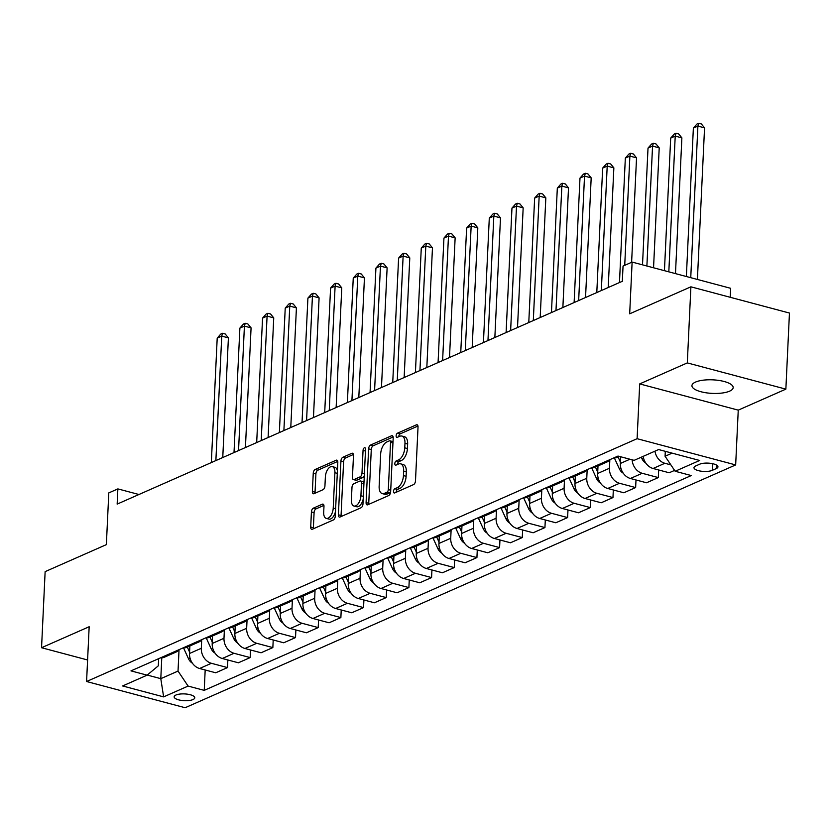 <?xml version="1.0" encoding="UTF-8"?>
<svg xmlns="http://www.w3.org/2000/svg" width="831" height="831" viewBox="0 0 831 831"><rect width="100%" height="100%" fill="white"/><g stroke="black" fill="none" stroke-linecap="round" stroke-linejoin="round"><path stroke-width="1.25" d="M393.51 491.381A2.213 1.153 -75.1 0 0 394.185 492.98A2.213 1.153 -75.1 0 0 394.652 492.928L413.568 484.587A3.168 1.641 -75.1 0 0 415.49 480.806L418.024 427.041A3.168 1.641 -75.1 0 0 417.058 424.766A3.168 1.641 -75.1 0 0 416.393 424.838L397.467 433.18A2.213 1.153 -75.1 0 0 396.127 435.818A2.213 1.153 -75.1 0 0 396.803 437.407A2.213 1.153 -75.1 0 0 397.27 437.366L399.721 436.285A10.128 5.266 -75.1 0 1 401.872 436.046A10.128 5.266 -75.1 0 1 404.967 443.328L404.759 447.805A10.128 5.266 -75.1 0 1 398.61 459.886L396.158 460.966A2.213 1.153 -75.1 0 0 394.818 463.605A2.213 1.153 -75.1 0 0 395.494 465.194A2.213 1.153 -75.1 0 0 395.961 465.142L398.413 464.062A10.128 5.266 -75.1 0 1 400.563 463.833A10.128 5.266 -75.1 0 1 403.658 471.115L403.45 475.592A10.128 5.266 -75.1 0 1 397.301 487.662L394.85 488.742A2.213 1.153 -75.1 0 0 393.51 491.381M400.563 463.833L403.232 464.539A10.128 5.266 -75.1 0 1 406.317 471.821L406.11 476.298A10.128 5.266 -75.1 0 1 399.96 488.379L397.509 489.449A2.213 1.153 -75.1 0 0 396.169 492.097A2.213 1.153 -75.1 0 0 396.169 492.264M417.962 426.023L400.137 433.886A2.213 1.153 -75.1 0 0 398.787 436.524A2.213 1.153 -75.1 0 0 398.787 436.69M401.872 436.046L404.541 436.763A10.128 5.266 -75.1 0 1 407.637 444.034L407.419 448.522A10.128 5.266 -75.1 0 1 401.269 460.592L398.828 461.672A2.213 1.153 -75.1 0 0 397.478 464.311A2.213 1.153 -75.1 0 0 397.478 464.477M729.597 391.162A20.64 6.783 -177.3 0 0 733.171 387.589A20.64 6.783 -177.3 0 0 718.773 380.411A20.64 6.783 -177.3 0 0 695.505 382.083A20.64 6.783 -177.3 0 0 691.932 385.646A20.64 6.783 -177.3 0 0 706.329 392.824A20.64 6.783 -177.3 0 0 729.597 391.162M192.989 699.567A10.325 3.386 -177.3 0 0 194.776 697.78A10.325 3.386 -177.3 0 0 187.577 694.197A10.325 3.386 -177.3 0 0 175.943 695.028A10.325 3.386 -177.3 0 0 174.157 696.814A10.325 3.386 -177.3 0 0 181.355 700.398A10.325 3.386 -177.3 0 0 192.989 699.567M313.339 508.167A3.168 1.641 -75.1 0 0 311.417 511.938L310.711 527.031A3.168 1.641 -75.1 0 0 311.677 529.305A3.168 1.641 -75.1 0 0 312.352 529.233L333.356 519.957A3.168 1.641 -75.1 0 0 335.277 516.186L337.812 462.41A3.168 1.641 -75.1 0 0 336.846 460.145A3.168 1.641 -75.1 0 0 336.181 460.208L315.167 469.484A3.168 1.641 -75.1 0 0 313.245 473.255L312.383 491.474A3.168 1.641 -75.1 0 0 313.349 493.749A3.168 1.641 -75.1 0 0 314.025 493.676L323.02 489.708A3.168 1.641 -75.1 0 0 324.942 485.938L325.368 476.901A8.466 4.404 -75.1 0 1 332.307 466.617A8.466 4.404 -75.1 0 1 334.893 472.704L333.221 508.105A8.466 4.404 -75.1 0 1 326.282 518.388A8.466 4.404 -75.1 0 1 323.695 512.301L323.976 506.401A3.168 1.641 -75.1 0 0 323.01 504.126A3.168 1.641 -75.1 0 0 322.335 504.199L313.339 508.167L316.009 508.873A3.168 1.641 -75.1 0 0 314.087 512.644L313.37 527.737A3.168 1.641 -75.1 0 0 313.443 528.745M687.31 362.908L639.693 383.912L738.25 410.14L785.866 389.137L687.31 362.908L690.893 286.82L629.68 313.817L632.121 262.077L623.053 266.076L622.326 281.294L117.15 504.116L117.867 488.898L108.799 492.897L106.358 544.637L45.134 571.635L41.55 647.723L87.598 659.98M639.693 383.912L637.107 438.695L86.58 681.513L89.166 626.73L41.55 647.723M366.087 502.599A3.168 1.641 -75.1 0 0 367.053 504.874A3.168 1.641 -75.1 0 0 367.728 504.801L388.731 495.536A3.168 1.641 -75.1 0 0 390.653 491.765L393.188 437.989A3.168 1.641 -75.1 0 0 392.222 435.714A3.168 1.641 -75.1 0 0 391.546 435.787L370.543 445.052A3.168 1.641 -75.1 0 0 368.621 448.833L366.087 502.599L368.746 503.316A3.168 1.641 -75.1 0 0 368.808 504.324M361.049 507.751L340.035 517.017A3.168 1.641 -75.1 0 1 339.36 517.09A3.168 1.641 -75.1 0 1 338.394 514.815L340.928 461.039A3.168 1.641 -75.1 0 1 342.85 457.268L351.845 453.3A3.168 1.641 -75.1 0 1 352.521 453.227A3.168 1.641 -75.1 0 1 353.487 455.502L352.458 477.316A3.168 1.641 -75.1 0 0 353.424 479.591A3.168 1.641 -75.1 0 0 354.099 479.518L360.062 476.88A3.168 1.641 -75.1 0 0 361.984 473.109L363.054 450.402A2.213 1.153 -75.1 0 1 364.871 447.712A2.213 1.153 -75.1 0 1 365.547 449.311L362.97 503.981A3.168 1.641 -75.1 0 1 361.049 507.751M690.893 286.82L789.45 313.048L785.866 389.137M699.702 464.197L695.713 465.962A10.003 3.282 -177.3 0 0 693.989 467.687A10.003 3.282 -177.3 0 0 700.959 471.167A10.003 3.282 -177.3 0 0 712.229 470.356L716.218 468.601A10.003 3.282 -177.3 0 0 717.953 466.866A10.003 3.282 -177.3 0 0 710.983 463.397A10.003 3.282 -177.3 0 0 699.702 464.197M637.107 438.695L735.664 464.924L185.136 707.732L86.58 681.513M205.184 669.983L204.229 690.364L691.267 475.55L675.156 471.26L699.64 460.467L658.619 449.55L634.136 460.343L618.015 456.063L130.976 670.877L147.097 675.167L158.316 665.828L158.659 658.661M204.229 690.364L188.107 686.084L163.624 696.877L122.604 685.959L147.097 675.167M730.241 297.29L730.667 288.305L632.121 262.077M738.25 410.14L735.664 464.924M138.943 494.507L117.867 488.898M675.156 471.26L665.07 456.25L665.309 451.326M665.07 456.25L672.134 453.144M161.775 657.872L160.799 678.667L178.031 671.074L179.029 649.884M227.86 659.98L227.507 667.584L215.717 672.788L199.596 668.498A12.901 10.18 -113.8 0 1 189.52 653.488L189.873 645.957M227.507 667.584L211.386 663.294A12.901 10.18 -113.8 0 1 201.31 648.284L201.704 639.88M250.536 649.987L250.173 657.581L238.383 662.785L222.272 658.495A12.901 10.18 -113.8 0 1 212.196 643.485L212.549 635.954M250.173 657.581L234.062 653.291A12.901 10.18 -113.8 0 1 223.986 638.291L224.38 629.888M273.212 639.984L272.848 647.588L261.059 652.782L244.948 648.492A12.901 10.18 -113.8 0 1 234.861 633.482L235.225 625.961M272.848 647.588L256.737 643.298A12.901 10.18 -113.8 0 1 246.662 628.288L247.056 619.884M295.888 629.981L295.524 637.585L283.735 642.779L267.624 638.499A12.901 10.18 -113.8 0 1 257.537 623.489L257.89 615.958M295.524 637.585L279.413 633.295A12.901 10.18 -113.8 0 1 269.327 618.285L269.732 609.881M318.553 619.978L318.2 627.582L306.41 632.786L290.299 628.496A12.901 10.18 -113.8 0 1 280.213 613.486L280.566 605.955M318.2 627.582L302.089 623.292A12.901 10.18 -113.8 0 1 292.003 608.282L292.398 599.878M341.229 609.975L340.876 617.578L329.086 622.783L312.965 618.493A12.901 10.18 -113.8 0 1 302.889 603.483L303.242 595.952M340.876 617.578L324.755 613.288A12.901 10.18 -113.8 0 1 314.679 598.278L315.074 589.885M363.905 599.982L363.552 607.586L351.762 612.779L335.641 608.489A12.901 10.18 -113.8 0 1 325.565 593.479L325.918 585.959M363.552 607.586L347.431 603.296A12.901 10.18 -113.8 0 1 337.355 588.286L337.75 579.882M386.581 589.979L386.218 597.582L374.428 602.776L358.317 598.497A12.901 10.18 -113.8 0 1 348.241 583.487L348.594 575.956M386.218 597.582L370.107 593.292A12.901 10.18 -113.8 0 1 360.031 578.283L360.425 569.879M409.257 579.976L408.894 587.579L397.104 592.783L380.993 588.493A12.901 10.18 -113.8 0 1 370.906 573.483L371.27 565.953M408.894 587.579L392.783 583.289A12.901 10.18 -113.8 0 1 382.707 568.279L383.101 559.876M431.933 569.973L431.569 577.576L419.78 582.78L403.669 578.49A12.901 10.18 -113.8 0 1 393.582 563.48L393.936 555.949M431.569 577.576L415.458 573.286A12.901 10.18 -113.8 0 1 405.372 558.276L405.767 549.873M454.599 559.98L454.245 567.573L442.456 572.777L426.345 568.487A12.901 10.18 -113.8 0 1 416.258 553.477L416.611 545.957M454.245 567.573L438.134 563.293A12.901 10.18 -113.8 0 1 428.048 548.283L428.443 539.88M477.274 549.977L476.921 557.58L465.131 562.774L449.01 558.484A12.901 10.18 -113.8 0 1 438.934 543.474L439.287 535.953M476.921 557.58L460.8 553.29A12.901 10.18 -113.8 0 1 450.724 538.28L451.119 529.877M499.95 539.973L499.597 547.577L487.807 552.781L471.686 548.491A12.901 10.18 -113.8 0 1 461.61 533.481L461.963 525.95M499.597 547.577L483.476 543.287A12.901 10.18 -113.8 0 1 473.4 528.277L473.795 519.874M522.626 529.97L522.263 537.574L510.473 542.778L494.362 538.488A12.901 10.18 -113.8 0 1 484.286 523.478L484.639 515.947M522.263 537.574L506.152 533.284A12.901 10.18 -113.8 0 1 496.076 518.274L496.471 509.87M545.302 519.977L544.939 527.571L533.149 532.775L517.038 528.485A12.901 10.18 -113.8 0 1 506.952 513.475L507.315 505.944M544.939 527.571L528.828 523.291A12.901 10.18 -113.8 0 1 518.741 508.281L519.146 499.878M567.978 509.974L567.615 517.578L555.825 522.772L539.714 518.482A12.901 10.18 -113.8 0 1 529.627 503.472L529.981 495.951M567.615 517.578L551.504 513.288A12.901 10.18 -113.8 0 1 541.417 498.278L541.812 489.875M590.644 499.971L590.29 507.575L578.501 512.769L562.379 508.489A12.901 10.18 -113.8 0 1 552.303 493.479L552.657 485.948M590.29 507.575L574.179 503.285A12.901 10.18 -113.8 0 1 564.093 488.275L564.488 479.871M613.32 489.968L612.966 497.572L601.177 502.776L585.055 498.486A12.901 10.18 -113.8 0 1 574.979 483.476L575.332 475.945M612.966 497.572L596.845 493.282A12.901 10.18 -113.8 0 1 586.769 478.272L587.164 469.868M635.995 479.975L635.642 487.568L623.842 492.773L607.731 488.483A12.901 10.18 -113.8 0 1 597.655 473.473L598.008 465.942M635.642 487.568L619.521 483.278A12.901 10.18 -113.8 0 1 609.445 468.269L609.84 459.875M658.671 469.972L658.308 477.576L646.518 482.769L630.407 478.479A12.901 10.18 -113.8 0 1 620.331 463.469L620.643 456.759M147.222 675.052L160.799 678.667L163.624 696.877M670.866 464.872L664.873 463.283A12.901 10.18 -113.8 0 1 654.953 451.171M643.152 456.364A12.901 10.18 -113.8 0 0 653.083 468.487L669.194 472.766L674.575 470.398M619.521 456.458L617.838 457.195A12.901 10.18 -113.8 0 1 613.912 457.871M658.308 477.576L642.197 473.286A12.901 10.18 -113.8 0 1 632.131 459.813M610.11 459.543A12.901 10.18 -113.8 0 1 606.962 461.994A12.901 10.18 -113.8 0 1 603.026 462.67M606.962 461.994L595.173 467.199A12.901 10.18 -113.8 0 1 591.236 467.874M587.434 469.546A12.901 10.18 -113.8 0 1 584.286 471.998A12.901 10.18 -113.8 0 1 580.35 472.673M584.286 471.998L572.497 477.202A12.901 10.18 -113.8 0 1 568.56 477.877M564.758 479.549A12.901 10.18 -113.8 0 1 561.611 482.001A12.901 10.18 -113.8 0 1 557.674 482.676M561.611 482.001L549.821 487.195A12.901 10.18 -113.8 0 1 545.884 487.87M542.092 489.552A12.901 10.18 -113.8 0 1 538.935 492.004A12.901 10.18 -113.8 0 1 534.998 492.679M538.935 492.004L527.145 497.198A12.901 10.18 -113.8 0 1 523.208 497.873M519.417 499.545A12.901 10.18 -113.8 0 1 516.259 501.997A12.901 10.18 -113.8 0 1 512.332 502.672M516.259 501.997L504.469 507.201A12.901 10.18 -113.8 0 1 500.532 507.876M496.741 509.548A12.901 10.18 -113.8 0 1 493.593 512A12.901 10.18 -113.8 0 1 489.656 512.675M493.593 512L481.793 517.204A12.901 10.18 -113.8 0 1 477.867 517.879M474.065 519.552A12.901 10.18 -113.8 0 1 470.917 522.003A12.901 10.18 -113.8 0 1 466.98 522.678M470.917 522.003L459.128 527.207A12.901 10.18 -113.8 0 1 455.191 527.882M451.389 529.555A12.901 10.18 -113.8 0 1 448.241 532.006A12.901 10.18 -113.8 0 1 444.305 532.681M448.241 532.006L436.452 537.2A12.901 10.18 -113.8 0 1 432.515 537.875M428.723 539.548A12.901 10.18 -113.8 0 1 425.565 541.999A12.901 10.18 -113.8 0 1 421.629 542.674M425.565 541.999L413.776 547.203A12.901 10.18 -113.8 0 1 409.839 547.878M406.047 549.551A12.901 10.18 -113.8 0 1 402.89 552.002A12.901 10.18 -113.8 0 1 398.953 552.677M402.89 552.002L391.1 557.206A12.901 10.18 -113.8 0 1 387.163 557.881M383.371 559.554A12.901 10.18 -113.8 0 1 380.214 562.005A12.901 10.18 -113.8 0 1 376.287 562.68M380.214 562.005L368.424 567.209A12.901 10.18 -113.8 0 1 364.487 567.885M360.696 569.557A12.901 10.18 -113.8 0 1 357.548 572.008A12.901 10.18 -113.8 0 1 353.611 572.684M357.548 572.008L345.758 577.202A12.901 10.18 -113.8 0 1 341.821 577.877M338.02 579.56A12.901 10.18 -113.8 0 1 334.872 582.012A12.901 10.18 -113.8 0 1 330.935 582.676M334.872 582.012L323.082 587.205A12.901 10.18 -113.8 0 1 319.146 587.881M315.344 589.553A12.901 10.18 -113.8 0 1 312.196 592.004A12.901 10.18 -113.8 0 1 308.259 592.68M312.196 592.004L300.406 597.209A12.901 10.18 -113.8 0 1 296.47 597.884M292.678 599.556A12.901 10.18 -113.8 0 1 289.52 602.008A12.901 10.18 -113.8 0 1 285.584 602.683M289.52 602.008L277.731 607.212A12.901 10.18 -113.8 0 1 273.794 607.887M270.002 609.559A12.901 10.18 -113.8 0 1 266.844 612.011A12.901 10.18 -113.8 0 1 262.908 612.686M266.844 612.011L255.055 617.204A12.901 10.18 -113.8 0 1 251.118 617.88M247.326 619.562A12.901 10.18 -113.8 0 1 244.169 622.014A12.901 10.18 -113.8 0 1 240.242 622.689M244.169 622.014L232.379 627.208A12.901 10.18 -113.8 0 1 228.452 627.883M224.65 629.555A12.901 10.18 -113.8 0 1 221.503 632.007A12.901 10.18 -113.8 0 1 217.566 632.682M221.503 632.007L209.713 637.211A12.901 10.18 -113.8 0 1 205.776 637.886M201.975 639.558A12.901 10.18 -113.8 0 1 198.827 642.01A12.901 10.18 -113.8 0 1 194.89 642.685M198.827 642.01L187.037 647.214A12.901 10.18 -113.8 0 1 183.1 647.889M179.299 649.562A12.901 10.18 -113.8 0 1 176.151 652.013A12.901 10.18 -113.8 0 1 172.214 652.688M176.151 652.013L164.361 657.217A12.901 10.18 -113.8 0 1 160.425 657.882M178.031 671.074L188.107 686.084M393.125 436.981L373.202 445.769A3.168 1.641 -75.1 0 0 371.28 449.54L368.746 503.316M386.976 492.222A2.213 1.153 -75.1 0 0 388.316 489.584L390.539 442.372A2.213 1.153 -75.1 0 0 389.864 440.783A2.213 1.153 -75.1 0 0 389.396 440.835L386.81 441.978A10.128 5.266 -75.1 0 0 380.66 454.048L379.144 486.312A10.128 5.266 -75.1 0 0 382.239 493.593A10.128 5.266 -75.1 0 0 384.389 493.354L386.976 492.222L389.635 492.928A2.213 1.153 -75.1 0 0 390.653 491.682M393.001 441.915A2.213 1.153 -75.1 0 0 392.533 441.49L389.864 440.783M382.239 493.593L384.898 494.3A10.128 5.266 -75.1 0 0 387.049 494.071L384.389 493.354M389.635 492.928L387.049 494.071M353.414 454.495L345.519 457.974A3.168 1.641 -75.1 0 0 343.598 461.745L341.063 515.521A3.168 1.641 -75.1 0 0 341.125 516.539M353.424 479.591L356.084 480.297A3.168 1.641 -75.1 0 0 356.759 480.225L362.721 477.596A3.168 1.641 -75.1 0 0 364.31 475.498M351.388 499.94A8.466 4.404 -75.1 0 0 353.975 506.027A8.466 4.404 -75.1 0 0 360.914 495.743L361.506 483.268A3.168 1.641 -75.1 0 0 360.54 480.993A3.168 1.641 -75.1 0 0 359.865 481.066L353.902 483.694A3.168 1.641 -75.1 0 0 351.98 487.465L351.388 499.94M353.975 506.027L356.634 506.733A8.466 4.404 -75.1 0 0 363.189 499.182M363.978 482.531A3.168 1.641 -75.1 0 0 363.199 481.7L360.54 480.993M323.903 505.393L316.009 508.873M326.282 518.388L328.941 519.095A8.466 4.404 -75.1 0 0 335.495 511.543M337.417 470.917A8.466 4.404 -75.1 0 0 334.966 467.323L332.307 466.617M337.75 461.402L317.826 470.19A3.168 1.641 -75.1 0 0 315.905 473.961L315.053 492.181A3.168 1.641 -75.1 0 0 315.115 493.199M697.406 279.455L704.553 127.86L697.895 126.083L693.366 128.088L686.364 276.515M690.748 277.679L697.895 126.083L698.715 123.268L701.385 123.975L704.553 127.86M693.366 128.088L696.908 124.068L698.715 123.268M645.905 463.179A8.549 6.741 -113.8 0 1 641.979 458.722L641.272 457.195M675.478 273.617L681.877 137.863L675.219 136.087L670.69 138.091L664.436 270.677M668.82 271.851L675.219 136.087L676.05 133.261L678.709 133.978L681.877 137.863M670.69 138.091L674.232 134.061L676.05 133.261M623.229 473.182A8.549 6.741 -113.8 0 1 619.303 468.726L614.348 457.891M653.55 267.779L659.212 147.866L652.553 146.09L648.014 148.095L642.508 264.85M618.119 457.081L620.393 462.057M646.892 266.013L652.553 146.09L653.374 143.264L656.033 143.971L659.212 147.866M648.014 148.095L651.556 144.064L653.374 143.264M600.553 483.185A8.549 6.741 -113.8 0 1 596.627 478.729L591.672 467.895M631.612 262.305L636.536 157.859L629.877 156.093L625.338 158.087L619.469 282.561M597.967 466.866L597.624 466.118M595.443 467.074L597.718 472.06M624.725 265.338L629.877 156.093L630.698 153.268L633.357 153.974L636.536 157.859M625.338 158.087L628.88 154.067L630.698 153.268M577.877 493.188A8.549 6.741 -113.8 0 1 573.951 488.732L568.996 477.887M608.219 287.526L613.86 167.862L607.201 166.096L602.662 168.091L596.793 292.564M575.291 476.869L574.948 476.121M572.767 477.077L575.042 482.053M601.332 290.559L607.201 166.096L608.022 163.271L610.692 163.977L613.86 167.862M602.662 168.091L606.215 164.071L608.022 163.271M555.201 503.181A8.549 6.741 -113.8 0 1 551.275 498.725L546.331 487.89M585.543 297.529L591.184 177.865L584.525 176.089L579.986 178.094L574.117 302.557M552.615 486.873L552.272 486.114M550.091 487.08L552.376 492.056M578.656 300.562L584.525 176.089L585.346 173.264L588.016 173.98L591.184 177.865M579.986 178.094L583.539 174.063L585.346 173.264M532.526 513.184A8.549 6.741 -113.8 0 1 528.609 508.728L523.655 497.894M562.867 307.522L568.508 187.868L561.849 186.092L557.321 188.097L551.452 312.56M529.939 496.865L529.596 496.117M527.425 497.083L529.7 502.059M555.981 310.565L561.849 186.092L562.67 183.267L565.34 183.973L568.508 187.868M557.321 188.097L560.863 184.066L562.67 183.267M509.86 523.187A8.549 6.741 -113.8 0 1 505.934 518.731L500.979 507.897M540.192 317.525L545.832 197.861L539.174 196.095L534.645 198.09L528.776 322.563M507.263 506.868L506.92 506.121M504.749 507.076L507.024 512.062M533.305 320.558L539.174 196.095L540.005 193.27L542.664 193.976L545.832 197.861M534.645 198.09L538.187 194.07L540.005 193.27M487.184 533.19A8.549 6.741 -113.8 0 1 483.258 528.734L478.303 517.89M517.516 327.528L523.166 207.864L516.508 206.098L511.969 208.093L506.1 332.566M484.598 516.872L484.244 516.124M482.073 517.079L484.348 522.055M510.629 330.561L516.508 206.098L517.329 203.273L519.988 203.979L523.166 207.864M511.969 208.093L515.511 204.073L517.329 203.273M464.508 543.183A8.549 6.741 -113.8 0 1 460.582 538.727L455.627 527.893M494.85 337.531L500.491 217.867L493.832 216.091L489.293 218.096L483.424 342.569M461.922 526.875L461.579 526.116M459.398 527.083L461.672 532.058M487.963 340.565L493.832 216.091L494.653 213.266L497.312 213.983L500.491 217.867M489.293 218.096L492.835 214.066L494.653 213.266M441.832 553.186A8.549 6.741 -113.8 0 1 437.906 548.73L432.951 537.896M472.174 347.524L477.815 227.871L471.156 226.094L466.617 228.099L460.748 352.562M439.246 536.878L438.903 536.12M436.722 537.086L438.997 542.061M465.287 350.568L471.156 226.094L471.977 223.269L474.646 223.975L477.815 227.871M466.617 228.099L470.169 224.069L471.977 223.269M419.156 563.189A8.549 6.741 -113.8 0 1 415.23 558.733L410.285 547.899M449.498 357.527L455.139 237.874L448.48 236.097L443.941 238.092L438.072 362.565M416.57 546.871L416.227 546.123M414.046 547.078L416.331 552.064M442.611 360.561L448.48 236.097L449.301 233.272L451.971 233.978L455.139 237.874M443.941 238.092L447.494 234.072L449.301 233.272M396.48 573.193A8.549 6.741 -113.8 0 1 392.564 568.736L387.61 557.902M426.822 367.531L432.463 247.867L425.804 246.101L421.275 248.095L415.407 372.568M393.894 556.874L393.551 556.126M391.38 557.082L393.655 562.057M419.935 370.564L425.804 246.101L426.635 243.275L429.295 243.982L432.463 247.867M421.275 248.095L424.818 244.075L426.635 243.275M373.815 583.185A8.549 6.741 -113.8 0 1 369.888 578.74L364.934 567.895M404.146 377.534L409.787 257.87L403.128 256.093L398.6 258.098L392.731 382.572M371.218 566.877L370.875 566.129M368.704 567.085L370.979 572.06M397.26 380.567L403.128 256.093L403.959 253.268L406.619 253.985L409.787 257.87M398.6 258.098L402.142 254.078L403.959 253.268M351.139 593.189A8.549 6.741 -113.8 0 1 347.213 588.732L342.258 577.898M381.471 387.526L387.121 267.873L380.463 266.097L375.924 268.101L370.055 392.564M348.553 576.88L348.21 576.122M346.028 577.088L348.303 582.064M374.584 390.57L380.463 266.097L381.284 263.271L383.943 263.978L387.121 267.873M375.924 268.101L379.466 264.071L381.284 263.271M328.463 603.192A8.549 6.741 -113.8 0 1 324.537 598.736L319.582 587.901M358.805 397.53L364.445 277.876L357.787 276.1L353.248 278.105L347.379 402.568M325.877 586.873L325.534 586.125M323.352 587.081L325.627 592.067M351.918 400.573L357.787 276.1L358.608 273.274L361.267 273.981L364.445 277.876M353.248 278.105L356.79 274.074L358.608 273.274M305.787 613.195A8.549 6.741 -113.8 0 1 301.861 608.739L296.906 597.905M336.129 407.533L341.77 287.869L335.111 286.103L330.572 288.097L324.703 412.571M303.201 596.876L302.858 596.128M300.677 597.084L302.951 602.06M329.242 410.566L335.111 286.103L335.932 283.278L338.601 283.984L341.77 287.869M330.572 288.097L334.124 284.077L335.932 283.278M283.111 623.188A8.549 6.741 -113.8 0 1 279.195 618.742L274.24 607.897M313.453 417.536L319.094 297.872L312.435 296.106L307.906 298.1L302.027 422.574M280.525 606.879L280.182 606.131M278.001 607.087L280.286 612.063M306.566 420.569L312.435 296.106L313.256 293.281L315.925 293.987L319.094 297.872M307.906 298.1L311.448 294.081L313.256 293.281M260.435 633.191A8.549 6.741 -113.8 0 1 256.519 628.735L251.564 617.9M290.777 427.529L296.418 307.875L289.759 306.099L285.23 308.104L279.361 432.567M257.849 616.882L257.506 616.124M255.335 617.09L257.61 622.066M283.89 430.572L289.759 306.099L290.59 303.273L293.25 303.99L296.418 307.875M285.23 308.104L288.773 304.073L290.59 303.273M237.77 643.194A8.549 6.741 -113.8 0 1 233.843 638.738L228.889 627.904M268.101 437.532L273.742 317.878L267.083 316.102L262.554 318.107L256.686 442.57M235.173 626.875L234.83 626.127M232.659 627.093L234.934 632.069M261.214 440.575L267.083 316.102L267.914 313.277L270.574 313.983L273.742 317.878M262.554 318.107L266.097 314.076L267.914 313.277M215.094 653.197A8.549 6.741 -113.8 0 1 211.167 648.741L206.213 637.907M245.425 447.535L251.076 327.871L244.418 326.105L239.879 328.1L234.01 452.573M212.507 636.878L212.165 636.13M209.983 637.086L212.258 642.072M238.539 450.568L244.418 326.105L245.238 323.28L247.898 323.986L251.076 327.871M239.879 328.1L243.421 324.08L245.238 323.28M192.418 663.2A8.549 6.741 -113.8 0 1 188.492 658.744L183.537 647.9M222.76 457.538L228.4 337.874L221.742 336.108L217.203 338.103L211.334 462.576M189.832 646.882L189.489 646.134M187.307 647.089L189.582 652.065M215.873 460.571L221.742 336.108L222.563 333.283L225.222 333.989L228.4 337.874M217.203 338.103L220.745 334.083L222.563 333.283M189.52 653.488L201.31 648.284M212.196 643.485L223.986 638.291M234.861 633.482L246.662 628.288M257.537 623.489L269.327 618.285M280.213 613.486L292.003 608.282M302.889 603.483L314.679 598.278M325.565 593.479L337.355 588.286M348.241 583.487L360.031 578.283M370.906 573.483L382.707 568.279M393.582 563.48L405.372 558.276M416.258 553.477L428.048 548.283M438.934 543.474L450.724 538.28M461.61 533.481L473.4 528.277M484.286 523.478L496.076 518.274M506.952 513.475L518.741 508.281M529.627 503.472L541.417 498.278M552.303 493.479L564.093 488.275M574.979 483.476L586.769 478.272M597.655 473.473L609.445 468.269M620.331 463.469L629.94 459.231M653.083 468.487L664.873 463.283M630.407 478.479L642.197 473.286M607.731 488.483L619.521 483.278M585.055 498.486L596.845 493.282M562.379 508.489L574.179 503.285M539.714 518.482L551.504 513.288M517.038 528.485L528.828 523.291M494.362 538.488L506.152 533.284M471.686 548.491L483.476 543.287M449.01 558.484L460.8 553.29M426.345 568.487L438.134 563.293M403.669 578.49L415.458 573.286M380.993 588.493L392.783 583.289M358.317 598.497L370.107 593.292M335.641 608.489L347.431 603.296M312.965 618.493L324.755 613.288M290.299 628.496L302.089 623.292M267.624 638.499L279.413 633.295M244.948 648.492L256.737 643.298M222.272 658.495L234.062 653.291M199.596 668.498L211.386 663.294M716.395 464.986L716.218 468.601M712.541 463.667L712.229 470.356M399.96 488.379L397.301 487.662M406.11 476.298L403.45 475.592M406.317 471.821L403.658 471.115M398.828 461.672L396.158 460.966M401.269 460.592L398.61 459.886M407.419 448.522L404.759 447.805M407.637 444.034L404.967 443.328M400.137 433.886L397.467 433.18M417.609 425.16L416.393 424.838M397.509 489.449L394.85 488.742M371.28 449.54L368.621 448.833M373.202 445.769L370.543 445.052M392.772 436.119L391.546 435.787M390.726 490.217L388.316 489.584M392.949 443.016L390.539 442.372M341.063 515.521L338.394 514.815M343.598 461.745L340.928 461.039M345.519 457.974L342.85 457.268M353.071 453.633L351.845 453.3M356.759 480.225L354.099 479.518M362.721 477.596L360.062 476.88M364.394 473.753L361.984 473.109M365.463 451.046L363.054 450.402M363.324 496.387L360.914 495.743M363.916 483.912L361.506 483.268M323.56 504.521L322.335 504.199M335.631 508.738L333.221 508.105M337.303 473.338L334.893 472.704M315.053 492.181L312.383 491.474M315.905 473.961L313.245 473.255M317.826 470.19L315.167 469.484M337.396 460.54L336.181 460.208M313.37 527.737L310.711 527.031M314.087 512.644L311.417 511.938M641.979 458.722L643.506 458.047M619.303 468.726L620.84 468.05M596.627 478.729L598.164 478.054M573.951 488.732L575.488 488.057M551.275 498.725L552.812 498.049M528.609 508.728L530.136 508.053M505.934 518.731L507.461 518.056M483.258 528.734L484.795 528.059M460.582 538.727L462.119 538.052M437.906 548.73L439.443 548.055M415.23 558.733L416.767 558.058M392.564 568.736L394.091 568.061M369.888 578.74L371.415 578.054M347.213 588.732L348.75 588.057M324.537 598.736L326.074 598.06M301.861 608.739L303.398 608.063M279.195 618.742L280.722 618.056M256.519 628.735L258.046 628.059M233.843 638.738L235.37 638.063M211.167 648.741L212.705 648.066M188.492 658.744L190.029 658.069"/></g></svg>
